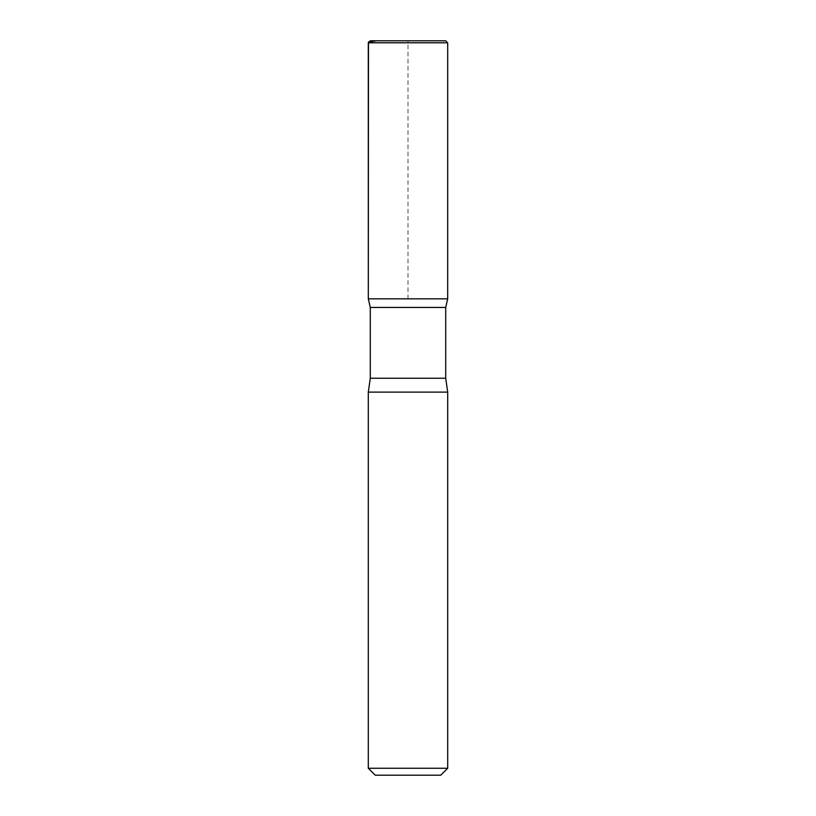 <?xml version="1.0" encoding="UTF-8"?>
<svg xmlns="http://www.w3.org/2000/svg" width="816" height="816" viewBox="0 0 816 816"><rect width="100%" height="100%" fill="white"/><g stroke="black" fill="none" stroke-linecap="round" stroke-linejoin="round"><path stroke-width="0.61" stroke-dasharray="4.08 3.06" d="M440.752 775.2L375.248 775.2M447.698 768.254L368.302 768.254M445.709 307.438L370.291 307.438M447.678 298.829L368.322 298.829L447.678 298.829M447.698 392.119L368.302 392.119M408 298.829L408 40.8L385.121 40.8M445.709 378.226L370.291 378.226M447.698 42.789L368.302 42.789"/><path stroke-width="1.22" d="M447.698 768.254L368.302 768.254L375.248 775.2L440.752 775.2L447.698 768.254L447.698 392.119L445.709 378.226L445.709 307.438L447.678 298.829L368.322 298.829L370.291 307.438L445.709 307.438M370.291 40.8L368.302 42.789L368.322 298.829L447.678 298.829L447.698 42.789L445.709 40.8L370.291 40.8L445.709 40.8M368.302 768.254L368.302 392.119L370.291 378.226L370.291 307.438M368.302 392.119L447.698 392.119M385.121 40.8L376.564 40.8L368.475 41.983L368.322 298.829L408 298.829M370.291 378.226L445.709 378.226M368.302 42.789L447.698 42.789"/></g></svg>
